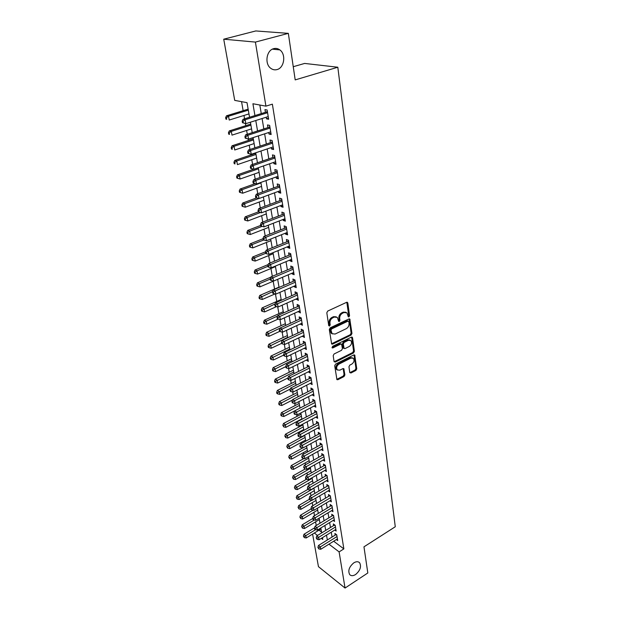 <?xml version="1.0" encoding="UTF-8"?>
<svg xmlns="http://www.w3.org/2000/svg" width="619" height="619" viewBox="0 0 619 619"><rect width="100%" height="100%" fill="white"/><g stroke="black" fill="none" stroke-linecap="round" stroke-linejoin="round"><path stroke-width="0.93" d="M348.938 316.889L349.549 315.721L347.824 303.039L346.625 302.32L327.699 311.078L326.817 312.788L328.72 325.579L329.579 326.058L330.198 324.874L329.95 323.234C329.811 320.812 330.747 319.002 332.767 317.81L334.345 317.067L337.324 317.408L338.678 321.369L339.328 321.447L339.939 320.263L339.707 318.63C339.576 316.216 340.512 314.421 342.493 313.245L344.056 312.51L346.957 312.835L348.311 316.82L348.938 316.889M348.126 316.495L348.698 315.342L346.826 302.25M328.735 325.671L329.354 324.488L329.115 322.847L329.95 323.234M338.5 321.052L339.096 319.884L338.856 318.251L339.707 318.63M353.782 562.857C349.131 566.826 347.77 570.741 349.696 574.618C351.159 576.057 353.132 576.026 355.6 574.517C360.227 570.532 361.573 566.617 359.624 562.764C358.177 561.356 356.235 561.387 353.782 562.857M273.76 48.646C266.441 50.193 264.398 63.881 270.758 68.299C272.7 69.754 274.79 70.179 277.018 69.583C284.291 67.928 286.28 54.302 279.834 49.891C277.954 48.514 275.935 48.096 273.76 48.646M349.758 372.406L350.911 373.009L355.933 370.425L356.768 368.808L354.71 355.012L353.813 354.935L335.552 364.104L334.701 365.759L336.929 379.625L337.866 379.71L344.04 376.538L344.884 374.905L343.824 368.707L342.895 368.622L339.831 370.177L337.324 369.953C336.086 367.841 336.628 365.891 338.941 364.111L350.95 358.068L353.356 358.285C354.602 360.382 354.076 362.324 351.785 364.111L349.805 365.109L348.961 366.75L349.758 372.406M249.55 117.262L247.012 102.661L234.717 100.386L223.73 39.198L255.779 30.95L288.338 33.364L295.193 79.897L337.819 67.231L395.27 526.754L363.964 546.832L367.818 572.977L345.046 588.05L318.452 566.656L312.595 534.073M288.338 33.364L255.399 42.084L265.922 106.151L252.916 103.744L254.935 115.575M333.68 541.223L343.855 548.891L272.368 104.154L265.922 106.151M343.855 548.891L339.111 551.9L345.046 588.05M351.105 335.103L351.963 333.448L349.797 319.048L348.899 318.955L330.182 327.846L329.308 329.54L331.652 344.025L332.596 344.125L351.105 335.103L350.261 334.717L351.12 333.061L349.108 318.878M352.551 337.788L354.393 351.313L353.542 352.946L335.258 362.107L334.059 361.473L333.192 355.67L334.059 353.998L341.572 350.284L342.431 348.629L341.611 344.195L340.682 344.102L332.829 347.948L332.163 347.886L332.589 346.323L351.383 337.131L352.551 337.788L351.708 337.401L353.557 350.903L354.393 351.313M266.216 117.208L266.487 118.833L268.654 119.274L267.129 110.012L264.963 109.602L265.412 112.302M268.739 132.505L268.994 134.029L271.145 134.509L269.652 125.394L267.493 124.937L267.934 127.599M271.223 147.562L271.462 148.986L273.606 149.512L272.136 140.536L269.985 140.033L270.418 142.656M273.668 162.387L273.892 163.71L276.028 164.283L274.581 155.446L272.437 154.905L272.863 157.481M276.082 176.988L276.283 178.218L278.411 178.829L276.987 170.124L274.851 169.544L275.269 172.082M278.449 191.364L278.643 192.501L280.755 193.151L279.355 184.586L277.227 183.959L277.645 186.458M280.786 205.516L280.964 206.576L283.069 207.264L281.691 198.823L279.571 198.157L279.981 200.618M283.084 219.466L283.247 220.434L285.351 221.161L283.989 212.843L281.877 212.139L282.279 214.569M285.351 233.201L285.498 234.09L287.595 234.849L286.249 226.662L284.152 225.92L284.547 228.31M287.587 246.741L287.719 247.546L289.8 248.343L288.485 240.273L286.388 239.491L286.783 241.851M289.785 260.081L289.909 260.8L291.982 261.636L290.682 253.682L288.601 252.869L288.98 255.19M291.959 273.219L292.06 273.869L294.126 274.735L292.841 266.897L290.775 266.054L291.147 268.337M294.095 286.171L294.187 286.752L296.246 287.642L294.977 279.92L292.919 279.045L293.29 281.297M296.199 298.946L298.335 300.37L297.081 292.756L295.031 291.851L295.395 294.071M298.273 311.527L300.385 312.912L299.155 305.407L297.112 304.471L297.476 306.66M300.323 323.938L302.412 325.284L301.198 317.88L299.163 316.92L299.519 319.079M302.343 336.171L304.416 337.479L303.217 330.182L301.19 329.184L301.538 331.32M304.331 348.234L306.382 349.503L305.206 342.307L303.186 341.286L303.527 343.39M306.289 360.126L308.324 361.364L307.163 354.269L305.152 353.217L305.492 355.291M308.231 371.864L310.243 373.056L309.098 366.061L307.094 364.986L307.434 367.028M310.134 383.432L312.138 384.592L311.001 377.691L309.013 376.592L309.338 378.611M312.03 394.845L314.003 395.974L312.881 389.165L310.9 388.043L311.225 390.032M313.934 406.087L315.845 407.201L314.738 400.485L312.757 399.34L313.082 401.305M315.806 417.167L317.655 418.282L316.572 411.65L314.599 410.49L314.916 412.424M317.655 428.116L319.45 429.215L318.375 422.676L316.417 421.485L316.727 423.396M319.474 438.91L321.215 440.001L320.155 433.548L318.205 432.333L318.514 434.221M321.269 449.564L322.963 450.647L321.919 444.28L319.969 443.042L320.278 444.906M323.041 460.079L324.681 461.155L323.652 454.864L321.718 453.619L322.019 455.452M324.789 470.463L326.383 471.523L325.37 465.318L323.435 464.049L323.737 465.859M326.507 480.715L328.062 481.768L327.056 475.64L325.137 474.347L325.432 476.135M328.209 490.828L329.718 491.873L328.728 485.822L326.809 484.515L327.103 486.279M329.881 500.817L331.351 501.854L330.376 495.881L329.888 495.548L311.574 506.45L313.462 507.82L330.662 497.63M331.536 510.683L332.968 511.704L332.001 505.808L330.105 504.47L330.391 506.187M333.169 520.424L334.562 521.438L333.61 515.612L331.722 514.257L332.001 515.952M334.778 530.042L336.14 531.048L335.196 525.299L333.316 523.922L333.587 525.601M259.833 105.021L261.264 113.594M262.085 118.515L263.826 128.922M264.646 133.843L266.348 144.01M267.168 148.931L268.832 158.866M269.652 163.787L271.277 173.498M272.097 178.411L273.683 187.897M274.511 192.811L276.059 202.088M276.879 206.994L278.395 216.062M279.215 220.968L280.693 229.827M281.513 234.733L282.968 243.391M283.781 248.289L285.197 256.753M286.017 261.651L287.402 269.923M288.222 274.813L289.568 282.906M290.388 287.789L291.711 295.696M292.524 300.579L293.816 308.308M294.636 313.183L295.897 320.743M296.71 325.609L297.948 332.999M298.76 337.858L299.967 345.085M300.78 349.944L301.964 357.008M302.768 361.852L303.929 368.762M304.734 373.605L305.863 380.36M306.676 385.188L307.775 391.796M308.587 396.617L309.662 403.077M310.467 407.898L311.527 414.212M312.332 419.017L313.361 425.199M314.166 429.996L315.179 436.039M315.976 440.829L316.967 446.732M317.764 451.514L318.731 457.294M319.528 462.068L320.472 467.716M321.269 472.475L322.19 478M322.986 482.75L323.892 488.159M324.681 492.902L325.563 498.187M326.36 502.914L327.219 508.083M328.008 512.811L328.859 517.863M329.641 522.575L330.469 527.512M331.258 532.216L332.063 537.044M330.376 495.881L328.472 494.558L328.759 496.299M336.365 539.544L337.695 540.542L336.759 534.862L334.887 533.47L335.165 535.126M241.549 101.648L243.143 110.693M243.979 115.459L244.575 118.817M245.41 123.552L245.782 125.68M246.617 130.439L247.298 134.269M248.126 138.996L248.381 140.428M249.217 145.194L249.975 149.481M250.803 154.193L250.943 154.959M251.778 159.725L252.614 164.453M254.301 174.032L255.214 179.193M256.784 188.13L257.767 193.701M259.237 202.018L260.289 207.992M261.644 215.706L262.766 222.074M264.019 229.192L265.211 235.932M266.363 242.478L267.617 249.589M268.669 255.577L269.985 263.044M270.944 268.491L272.321 276.298M273.188 281.227L274.573 289.05M275.447 294.025L276.755 301.43M277.714 306.892L278.906 313.647M279.95 319.574L281.026 325.687M282.148 332.07L283.123 337.564M284.322 344.396L285.181 349.278M286.465 356.544L287.224 360.838M288.578 368.529L289.228 372.243M290.659 380.337L291.216 383.501M292.71 391.989L293.174 394.605M294.737 403.48L295.101 405.561M296.733 414.807L297.012 416.378M297.824 421.028L297.894 421.415M298.698 425.988L298.892 427.056M299.704 431.698L299.844 432.449M300.648 437.022L300.749 437.594M301.561 442.229L301.763 443.343M303.395 452.621L303.65 454.091M305.206 462.888L305.523 464.691M306.985 473.017L307.364 475.16M308.749 483.029L309.183 485.489M310.49 492.91L310.986 495.687M312.216 502.667L312.757 505.754M313.91 512.308L314.506 515.689M315.589 521.825L316.239 525.508M319.002 530.166L321.524 532.061M337.819 67.231L304.641 63.432L293.251 66.705M223.73 39.198L255.399 42.084M321.323 538.344L322.809 539.474L322.491 537.625M321.671 532.913L320.812 527.953M319.992 523.233L319.118 518.165M318.29 513.43L317.392 508.245M316.572 503.502L315.651 498.202M314.823 493.444L313.887 488.027M313.059 483.261L312.092 477.721M311.264 472.947L310.281 467.275M309.454 462.494L308.448 456.698M307.612 451.901L306.583 445.974M305.755 441.169L304.703 435.103M303.867 430.29L302.792 424.092M301.956 419.272L300.849 412.927M300.014 408.099L298.892 401.615M298.048 396.771L296.896 390.14M296.06 385.297L294.884 378.511M294.04 373.652L292.833 366.719M291.99 361.852L290.76 354.757M289.916 349.89L288.655 342.632M287.804 337.75L286.52 330.329M285.668 325.439L284.353 317.849M283.502 312.959L282.156 305.19M281.305 300.292L279.927 292.346M279.076 287.44L277.668 279.316L259.949 286.868L257.697 286.288L257.458 285.019L256.684 284.663L256.924 285.939L257.697 286.288M276.817 274.403L275.37 266.085M274.519 261.172L273.041 252.668M272.19 247.747L270.681 239.042M269.822 234.114L268.282 225.208M267.423 220.279L265.845 211.172M264.986 206.235L263.369 196.912M262.51 191.975L260.854 182.435M259.995 177.491L258.301 167.734M257.45 162.789L255.709 152.792M254.858 147.848L253.078 137.619M252.219 132.675L250.401 122.206M314.336 533.013L317.532 535.45M328.968 544.163L339.111 551.9M255.771 120.512L257.558 130.949M258.394 135.886L260.135 146.084M260.978 151.021L262.68 160.986M263.524 165.915L265.18 175.657M266.023 180.586L267.648 190.103M268.484 195.031L270.077 204.332M270.913 209.253L272.468 218.345M273.304 223.258L274.821 232.148M275.656 237.062L277.142 245.743M277.977 250.656L279.424 259.144M280.26 264.05L281.676 272.345M282.512 277.25L283.897 285.359M284.732 290.249L286.086 298.18M286.922 303.07L288.245 310.823M289.073 315.705L290.373 323.28M291.201 328.163L292.462 335.568M293.298 340.442L294.536 347.685M295.364 352.544L296.571 359.624M297.399 364.483L298.582 371.408M299.41 376.259L300.563 383.029M301.391 387.865L302.521 394.489M303.341 399.317L304.447 405.793M305.268 410.614L306.351 416.951M307.171 421.763L308.231 427.953M309.051 432.758L310.08 438.809M310.9 443.606L311.906 449.526M312.727 454.315L313.717 460.103M314.529 464.884L315.497 470.541M316.309 475.315L317.253 480.847M318.065 485.606L318.986 491.014M319.799 495.765L320.704 501.057M321.509 505.8L322.391 510.977M323.203 515.704L324.062 520.765M324.867 525.485L325.71 530.429M326.515 535.141L327.343 539.977M266.487 118.833L268.476 118.198M268.994 134.029L270.96 133.379M271.462 148.986L273.412 148.328M273.892 163.71L275.826 163.037M276.283 178.218L278.202 177.529M278.643 192.501L280.539 191.805M280.964 206.576L282.844 205.864M283.247 220.434L285.111 219.706M285.498 234.09L287.348 233.355M287.719 247.546L289.553 246.795M289.909 260.8L291.719 260.042M292.06 273.869L293.863 273.103M294.187 286.752L295.975 285.97M296.284 299.441L298.048 298.66M298.343 311.961L300.099 311.164M300.385 324.302L302.118 323.497M302.389 336.465L304.115 335.653M304.37 348.466L306.08 347.646M306.32 360.297L308.014 359.469M308.247 371.973L309.926 371.129M310.142 383.486L311.814 382.635M345.859 312.262L343.205 312.138L344.056 312.51M338.856 318.251C338.732 315.845 339.661 314.05 341.649 312.874L343.205 312.138M336.225 316.82L333.502 316.688L334.345 317.067M329.115 322.847C328.975 320.425 329.912 318.623 331.923 317.431L333.502 316.688M331.49 343.808L350.261 334.717M348.822 321.625L347.994 321.145L331.591 328.96L330.972 330.144L332.117 333.711L335.127 334.036L346.3 328.666C348.249 327.482 349.17 325.702 349.062 323.335L348.822 321.625M348.327 321.075L347.151 320.766L347.994 321.145M332.341 333.896L331.281 333.316L330.391 331.467L330.136 329.749L330.747 328.573L347.151 320.766M334.152 361.775L352.706 352.544L353.557 350.903M341.216 344.002L339.846 343.7L332.001 347.538L332.829 347.948M349.286 346.47C351.623 344.667 352.141 342.694 350.849 340.543L348.427 340.303L344.172 342.392L343.313 344.048L344.125 348.474L345.046 348.567L349.286 346.47M349.921 340.063L347.592 339.908L348.427 340.303M343.677 348.257L343.027 347.514L342.477 343.646L343.336 341.99L347.592 339.908M352.466 357.821L350.114 357.658L350.95 358.068M337.378 370.007L336.496 369.52C335.258 367.407 335.8 365.465 338.113 363.693L350.114 357.658M336.759 379.377L343.22 376.104L344.063 374.472L343.166 368.529M349.828 372.677L355.105 370.007L355.94 368.39L354.045 354.849M248.142 109.161L226.492 115.807L228.519 116.233L229.216 120.04L248.97 113.911M248.312 110.143L228.519 116.233L226.446 117.765L225.641 117.595L225.92 119.111L226.724 119.289L226.446 117.765M226.724 119.289L225.92 119.111M225.641 117.595L226.492 115.807M267.493 112.194L266.425 111.985L243.027 119.297L245.155 119.746L267.578 112.72M243.019 121.316L245.155 119.746L245.844 123.653L242.447 122.694L243.298 122.879L243.019 121.316L242.176 121.138L242.447 122.694M268.213 116.581L245.844 123.653L243.298 122.879M266.425 111.985L267.346 111.312M243.027 119.297L242.176 121.138M250.734 124.102L229.293 130.911L231.305 131.383L231.993 135.128L251.562 128.86M250.912 125.146L231.305 131.383L229.247 132.892L228.45 132.706L228.728 134.199L229.525 134.393L229.247 132.892M229.525 134.393L228.728 134.199M228.45 132.706L229.293 130.911M253.287 138.818L232.048 145.782L234.052 146.293L234.733 149.984L254.115 143.577M253.481 139.917L234.052 146.293L232.009 147.786L231.212 147.577L231.483 149.055L232.287 149.264L232.009 147.786M232.287 149.264L231.483 149.055M231.212 147.577L232.048 145.782M255.802 153.319L234.756 160.422L236.76 160.979L237.425 164.615L256.63 158.069M256.003 154.464L236.76 160.979L234.733 162.457L233.936 162.232L234.206 163.679L235.003 163.911L234.733 162.457M235.003 163.911L234.206 163.679M233.936 162.232L234.756 160.422M253.651 169.211L237.433 174.844L239.421 175.44L240.079 179.023L259.106 172.345M258.487 168.801L239.421 175.44L237.41 176.902L236.613 176.655L236.884 178.086L237.673 178.334L237.41 176.902M240.079 179.023L237.673 178.334M236.613 176.655L237.433 174.844M270 127.499L268.932 127.274L245.766 134.764L247.886 135.259L270.093 128.063M245.766 136.807L247.886 135.259L248.559 139.097L245.194 138.145L246.037 138.347L245.766 136.807L244.923 136.606L245.194 138.145M270.712 131.862L248.559 139.097L246.037 138.347M268.932 127.274L269.853 126.601M245.766 134.764L244.923 136.606M272.468 142.571L271.408 142.324L248.459 149.984L250.571 150.525L272.569 143.167M248.474 152.057L250.571 150.525L251.237 154.301L247.894 153.35L248.737 153.566L248.474 152.057L247.631 151.833L247.894 153.35M273.18 146.904L251.237 154.301L248.737 153.566M271.408 142.324L272.321 141.65M248.459 149.984L247.631 151.833M274.898 157.412L273.846 157.141L251.113 164.964L253.217 165.552L275.006 158.031M251.128 167.06L253.217 165.552L253.875 169.273L250.556 168.314L251.391 168.554L251.128 167.06L250.293 166.828L250.556 168.314M275.61 161.714L253.875 169.273L251.391 168.554M273.846 157.141L274.743 156.468M251.113 164.964L250.293 166.828M277.297 172.028L276.244 171.734L253.728 179.719L255.817 180.346L277.405 172.678M253.751 181.839L252.916 181.584L253.171 183.046L254.007 183.301L253.751 181.839L255.817 180.346L256.467 184.005L277.993 176.299M276.244 171.734L277.134 171.061M253.728 179.719L252.916 181.584M254.007 183.301L256.467 184.005M255.198 183.642L240.064 189.05L242.044 189.685L242.694 193.213L261.543 186.412M260.939 182.915L242.044 189.685L240.048 191.124L239.251 190.869L239.514 192.277L240.311 192.54L240.048 191.124M242.694 193.213L240.311 192.54M239.251 190.869L240.064 189.05M279.656 186.42L278.612 186.102L256.297 194.242L258.386 194.908L279.765 187.093M256.328 196.385L255.492 196.115L255.748 197.554L256.583 197.825L256.328 196.385L258.386 194.908L259.021 198.513L280.353 190.66M278.612 186.102L279.494 185.429M256.297 194.242L255.492 196.115M256.583 197.825L259.021 198.513M256.746 197.871L242.656 203.04L244.629 203.713L245.271 207.195L263.949 200.27M258.881 198.475L244.629 203.713L242.648 205.137L241.859 204.866L242.114 206.259L242.903 206.529L242.648 205.137M245.271 207.195L242.903 206.529M241.859 204.866L242.656 203.04M281.978 200.587L280.933 200.262L258.827 208.541L260.909 209.245L282.094 201.291M258.866 210.708L258.038 210.421L258.285 211.837L259.121 212.124L258.866 210.708L260.909 209.245L261.535 212.797L282.666 204.804M280.933 200.262L281.815 199.581M258.827 208.541L258.038 210.421M259.121 212.124L261.535 212.797M258.378 211.868L245.209 216.828L247.174 217.54L247.809 220.96L266.317 213.926M260.498 212.51L247.174 217.54L245.209 218.948L244.42 218.662L244.675 220.031L245.464 220.318L245.209 218.948M247.809 220.96L245.464 220.318M244.42 218.662L245.209 216.828M284.268 214.553L283.231 214.205L261.326 222.623L263.392 223.374L284.384 215.28M261.365 224.813L260.537 224.511L260.785 225.904L261.613 226.206L261.365 224.813L263.392 223.374L264.011 226.864L284.949 218.739M283.231 214.205L284.098 213.524M261.326 222.623L260.537 224.511M261.613 226.206L264.011 226.864M260.7 225.401L247.724 230.415L249.689 231.158L250.308 234.531L268.654 227.382M262.116 226.345L249.689 231.158L247.732 232.551L246.942 232.249L247.198 233.595L247.979 233.897L247.732 232.551M250.308 234.531L247.979 233.897M246.942 232.249L247.724 230.415M286.52 228.303L285.491 227.939L263.779 236.497L265.845 237.278L286.643 229.053M263.826 238.702L263.005 238.385L263.245 239.762L264.073 240.079L263.826 238.702L265.845 237.278L266.449 240.721L287.201 232.465M285.491 227.939L286.349 227.258M263.779 236.497L263.005 238.385M264.073 240.079L266.449 240.721M263.06 238.71L250.2 243.801L252.157 244.582L252.769 247.902L270.96 240.652M263.787 239.971L252.157 244.582L250.215 245.952L249.434 245.642L249.681 246.966L250.463 247.283L250.215 245.952M252.769 247.902L250.463 247.283M249.434 245.642L250.2 243.801M288.74 241.859L287.711 241.472L266.201 250.161L268.251 250.981L288.872 242.633M266.255 252.39L265.435 252.057L265.675 253.411L266.495 253.744L266.255 252.39L268.251 250.981L268.847 254.37L289.421 245.991M287.711 241.472L288.57 240.791M266.201 250.161L265.435 252.057M266.495 253.744L268.847 254.37M265.551 251.771L252.645 256.993L254.595 257.806L255.198 261.079L273.227 253.72M265.659 253.318L254.595 257.806L252.66 259.16L251.887 258.835L252.126 260.142L252.908 260.475L252.66 259.16M255.198 261.079L252.908 260.475M251.887 258.835L252.645 256.993M290.93 255.214L289.909 254.811L268.584 263.624L270.627 264.475L291.062 256.011M268.646 265.868L267.826 265.528L268.066 266.859L268.878 267.207L268.646 265.868L270.627 264.475L271.215 267.818L291.603 259.322M289.909 254.811L290.752 254.13M268.584 263.624L267.826 265.528M268.878 267.207L271.215 267.818M268.213 264.545L255.051 269.992L256.993 270.836L257.589 274.07L275.463 266.611M267.965 266.286L256.993 270.836L255.074 272.182L254.301 271.842L254.541 273.134L255.314 273.474L255.074 272.182M257.589 274.07L255.314 273.474M254.301 271.842L255.051 269.992M293.089 268.367L292.067 267.95L270.929 276.894L272.971 277.776L293.22 269.188M270.998 279.146L270.186 278.79L270.418 280.113L271.23 280.469L270.998 279.146L272.971 277.776L273.552 281.072L293.754 272.453M292.067 267.95L292.903 267.269M270.929 276.894L270.186 278.79M271.23 280.469L273.552 281.072M270.836 277.142L257.427 282.813L259.361 283.688L259.949 286.868M270.232 279.076L259.361 283.688L257.458 285.019M256.684 284.663L257.427 282.813M295.209 281.336L294.195 280.902L273.242 289.963L275.277 290.876L295.348 282.179M273.319 292.238L272.507 291.866L272.739 293.166L273.544 293.538L273.319 292.238L275.277 290.876L275.85 294.126L295.874 285.398M294.195 280.902L295.031 280.221M273.242 289.963L272.507 291.866M273.544 293.538L275.85 294.126M279.022 287.131L259.763 295.449L261.698 296.354L262.278 299.488L275.06 293.924M272.6 291.634L259.802 297.669L259.036 297.306L259.268 298.559L260.034 298.923L259.802 297.669M262.278 299.488L260.034 298.923M259.036 297.306L259.763 295.449M297.306 294.118L296.292 293.677L275.525 302.846L277.552 303.79L297.445 294.984M275.602 305.136L274.797 304.749L275.022 306.034L275.826 306.413L275.602 305.136L277.552 303.79L278.109 306.993L297.971 298.157M296.292 293.677L297.12 292.988M275.525 302.846L274.797 304.749M275.826 306.413L278.109 306.993M281.165 299.488L262.077 307.906L263.996 308.842L264.568 311.937L276.569 306.598M275.115 303.929L262.116 310.142L261.35 309.763L261.582 311.001L262.348 311.38L262.116 310.142M264.568 311.937L262.348 311.38M261.35 309.763L262.077 307.906M299.372 306.722L298.366 306.258L277.776 315.535L279.788 316.518L299.519 307.604M277.854 317.849L277.049 317.454L277.273 318.715L278.078 319.11L277.854 317.849L279.788 316.518L280.345 319.675L300.029 310.73M298.366 306.258L299.186 305.577M277.776 315.535L277.049 317.454M277.583 316.054L266.263 321.153L266.828 324.201L278.078 319.102L280.345 319.675M283.285 311.674L264.352 320.185L266.263 321.153L264.398 322.437L263.632 322.05L263.856 323.273L264.623 323.66L264.398 322.437M266.828 324.201L264.623 323.66M263.632 322.05L264.352 320.185M301.407 319.149L300.408 318.669L279.989 328.055L281.993 329.06L301.554 320.046M280.074 330.376L279.277 329.966L279.494 331.211L280.299 331.614L280.074 330.376L281.993 329.06L282.543 332.171L302.064 323.133M300.408 318.669L301.221 317.988M279.989 328.055L279.277 329.966M280.299 331.614L282.543 332.171M285.367 323.698L266.596 332.302L268.499 333.293L269.056 336.303L279.773 331.351M285.668 325.408L266.642 334.562L265.884 334.167L266.108 335.366L266.866 335.769L266.642 334.562M269.056 336.303L266.866 335.769M265.884 334.167L266.596 332.302M303.418 331.397L302.42 330.91L282.171 340.388L284.175 341.425L303.565 332.318M282.264 342.725L281.467 342.307L281.684 343.53L282.481 343.947L282.264 342.725L284.175 341.425L284.709 344.489L304.068 335.359M302.42 330.91L303.225 330.221M282.171 340.388L281.467 342.307M282.481 343.947L284.709 344.489M287.425 335.552L268.808 344.249L270.704 345.263L271.254 348.234L281.653 343.344M287.727 337.293L268.863 346.524L268.104 346.114L268.321 347.298L269.079 347.708L268.863 346.524M271.254 348.234L269.079 347.708M268.104 346.114L268.808 344.249M305.399 343.475L304.401 342.972L284.33 352.551L286.318 353.619L305.546 344.412M284.423 354.904L283.626 354.47L283.842 355.677L284.639 356.111L284.423 354.904L286.318 353.619L286.852 356.637L306.041 347.414M304.401 342.972L305.19 342.299M284.33 352.551L283.626 354.47M284.639 356.111L286.852 356.637M289.452 347.251L270.99 356.033L272.886 357.078L273.42 360.003L283.734 355.066M289.762 349.031L271.052 358.316L270.294 357.898L270.511 359.066L271.269 359.492L271.052 358.316M273.42 360.003L271.269 359.492M270.294 357.898L270.99 356.033M307.349 355.383L306.359 354.873L286.45 364.545L288.431 365.636L307.504 356.343M286.551 366.905L285.761 366.471L285.97 367.655L286.759 368.096L286.551 366.905L288.431 365.636L288.957 368.615L307.991 359.299M306.359 354.873L307.101 354.23M286.45 364.545L285.761 366.471M286.759 368.096L288.957 368.615M291.456 358.788L273.141 367.655L275.029 368.723L275.563 371.609L285.785 366.626M291.773 360.598L273.211 369.953L272.453 369.528L272.67 370.68L273.42 371.106L273.211 369.953M275.563 371.609L273.42 371.106M272.453 369.528L273.141 367.655M309.276 367.137L308.285 366.603L288.547 376.375L290.52 377.489L309.43 368.104M288.647 378.743L287.858 378.294L288.067 379.47L288.856 379.919L288.647 378.743L290.52 377.489L291.038 380.43L309.91 371.021M308.285 366.603L308.989 366.007M288.547 376.375L287.858 378.294M288.856 379.919L291.038 380.43M293.437 370.177L275.262 379.122L277.15 380.213L277.668 383.06L287.982 377.954M293.754 372.019L275.339 381.428L274.581 380.995L274.797 382.132L275.548 382.573L275.339 381.428M277.668 383.06L275.548 382.573M274.581 380.995L275.262 379.122M311.171 378.727L310.189 378.186L290.613 388.036L292.578 389.181L311.334 379.71M290.721 390.419L289.932 389.962L290.141 391.115L290.922 391.579L290.721 390.419L292.578 389.181L293.089 392.075L311.806 382.588M310.189 378.186L310.862 377.613M290.613 388.036L289.932 389.962M290.922 391.579L293.089 392.075M295.387 381.412L277.358 390.434L279.231 391.548L279.749 394.357L290.249 389.072M295.712 383.285L277.436 392.756L276.685 392.307L276.894 393.429L277.645 393.877L277.436 392.756M279.749 394.357L277.645 393.877M276.685 392.307L277.358 390.434M313.044 390.156L312.069 389.599L292.648 399.541L294.605 400.702L313.214 391.162M292.756 401.932L291.975 401.468L292.183 402.605L292.965 403.077L292.756 401.932L294.605 400.702L295.108 403.565L313.678 393.994M312.069 389.599L312.703 389.065M292.648 399.541L291.975 401.468M292.965 403.077L295.108 403.565M297.306 392.5L279.424 401.592L281.297 402.729L281.807 405.507L292.47 400.044M297.638 394.404L279.509 403.928L278.759 403.472L278.968 404.578L279.711 405.035L279.509 403.928M281.807 405.507L279.711 405.035M278.759 403.472L279.424 401.592M314.893 401.429L313.918 400.864L294.652 410.884L296.609 412.076L315.063 402.451M294.776 413.291L293.994 412.811L294.195 413.941L294.969 414.421L294.776 413.291L296.609 412.076L297.105 414.892L315.52 405.252M313.918 400.864L314.522 400.361M294.652 410.884L293.994 412.811M294.969 414.421L297.105 414.892M299.209 403.441L281.467 412.61L283.324 413.771L283.835 416.502L300.014 408.091M299.542 405.368L281.552 414.947L280.809 414.482L281.011 415.573L281.753 416.045L281.552 414.947M283.835 416.502L281.753 416.045M280.809 414.482L281.467 412.61M316.719 412.556L315.752 411.983L296.64 422.081L298.582 423.288L316.889 413.593M296.756 424.495L295.983 424.007L296.176 425.121L296.958 425.609L296.756 424.495L298.582 423.288L299.07 426.073L317.338 416.355M315.752 411.983L316.317 411.503M296.64 422.081L295.983 424.007M296.958 425.609L299.07 426.073M301.082 414.243L283.479 423.473L285.336 424.657L285.831 427.358L301.886 418.885M301.422 416.2L283.572 425.826L282.829 425.354L283.765 426.909L283.572 425.826M285.831 427.358L283.765 426.909M282.829 425.354L283.479 423.473M318.514 423.535L317.555 422.955L298.59 433.122L300.524 434.352L318.692 424.588M298.714 435.544L297.948 435.049L298.141 436.147L298.915 436.643L298.714 435.544L300.524 434.352L301.012 437.099L319.133 427.311M317.555 422.955L318.089 422.498M298.59 433.122L297.948 435.049M298.915 436.643L301.012 437.099M302.931 424.905L285.467 434.205L287.317 435.405L287.804 438.074L303.736 429.54M303.271 426.886L285.56 436.565L284.817 436.078L285.754 437.633L285.56 436.565M287.804 438.074L285.754 437.633M284.817 436.078L285.467 434.205M304.757 435.428L287.425 444.79L289.266 446.013L289.754 448.643L305.562 440.055M305.105 437.44L287.526 447.158L286.79 446.67L287.719 448.21L287.526 447.158M289.754 448.643L287.719 448.21M286.79 446.67L287.425 444.79M302.706 447.932L289.367 455.244L291.193 456.489L291.673 459.081L307.364 450.439M306.916 447.854L289.46 457.619L288.733 457.124L289.653 458.656L289.46 457.619M291.673 459.081L289.653 458.656M288.733 457.124L289.367 455.244M320.294 434.376L319.334 433.772L300.524 444.016L302.451 445.27L320.464 435.436M300.648 446.454L299.882 445.943L300.076 447.026L300.842 447.529L300.648 446.454L302.451 445.27L302.923 447.978L320.905 438.12M319.334 433.772L319.837 433.346M300.524 444.016L299.882 445.943M300.842 447.529L302.923 447.978M322.042 445.061L321.091 444.457L302.428 454.764L304.347 456.041L322.22 446.137M302.559 457.209L301.793 456.698L301.979 457.766L302.745 458.277L302.559 457.209L304.347 456.041L304.811 458.71L322.654 448.798M321.091 444.457L321.563 444.055M302.428 454.764L301.793 456.698M302.745 458.277L304.811 458.71M323.776 455.615L322.824 455.004L304.3 465.372L306.219 466.672L323.954 456.706M304.44 467.825L303.674 467.306L304.625 468.885L304.44 467.825L306.219 466.672L306.676 469.31L324.387 459.329M322.824 455.004L323.273 454.625M304.3 465.372L303.674 467.306M304.625 468.885L306.676 469.31M303.937 458.532L291.278 465.558L293.104 466.819L293.576 469.388L309.136 460.683M308.695 458.137L291.379 467.949L290.651 467.438L291.564 468.97L291.379 467.949M293.576 469.388L291.564 468.97M290.651 467.438L291.278 465.558M325.486 466.037L324.534 465.411L306.157 475.849L308.061 477.164L325.664 467.136M306.297 478.309L305.538 477.775L305.716 478.82L306.482 479.346L306.297 478.309L308.061 477.164L308.517 479.764L326.089 469.72M324.534 465.411L324.96 465.055M306.157 475.849L305.538 477.775M306.482 479.346L308.517 479.764M305.159 468.993L293.158 475.748L294.984 477.025L295.449 479.555L310.893 470.804M310.459 468.289L293.267 478.139L292.539 477.628L293.452 479.152L293.267 478.139M295.449 479.555L293.452 479.152M292.539 477.628L293.158 475.748M327.165 476.313L326.221 475.678L307.983 486.178L309.887 487.517L327.35 477.427M308.13 488.646L307.372 488.112L308.308 489.675L308.13 488.646L309.887 487.517L310.336 490.086L327.768 479.98M326.221 475.678L326.623 475.346M307.983 486.178L307.372 488.112M308.308 489.675L310.336 490.086M306.42 479.299L295.023 485.807L296.834 487.099L297.298 489.598L312.634 480.801M312.2 478.317L295.131 488.205L294.412 487.679L295.317 489.203L295.131 488.205M297.298 489.598L295.317 489.203M294.412 487.679L295.023 485.807M328.828 486.464L327.892 485.822L309.794 496.384L311.682 497.738L329.014 487.594M309.941 498.86L309.183 498.31L309.361 499.324L310.119 499.873L309.941 498.86L311.682 497.738L312.131 500.268L329.432 490.116M327.892 485.822L328.735 485.869M309.794 496.384L309.183 498.31M310.119 499.873L312.131 500.268M307.883 489.366L296.865 495.734L298.668 497.049L299.124 499.518L314.344 490.674M313.918 488.213L296.973 498.14L296.253 497.614L297.159 499.131L296.973 498.14M299.124 499.518L297.159 499.131M296.253 497.614L296.865 495.734M311.728 508.934L310.97 508.385L311.899 509.932L311.728 508.934L313.462 507.82L313.895 510.327L331.072 500.113M311.574 506.45L310.97 508.385M311.899 509.932L313.895 510.327M309.361 499.293L298.683 505.545L300.478 506.876L300.927 509.313L316.038 500.415M311.837 500.214L298.799 507.951L298.079 507.418L298.977 508.926L298.799 507.951M300.927 509.313L298.977 508.926M298.079 507.418L298.683 505.545M332.094 506.388L331.165 505.723L313.338 516.393L315.21 517.786L332.287 507.534M313.485 518.884L312.742 518.327L312.912 519.31L313.663 519.867L313.485 518.884L315.21 517.786L315.644 520.254L332.689 509.994M313.338 516.393L312.742 518.327M313.663 519.867L315.644 520.254M311.071 508.95L300.47 515.225L302.265 516.579L302.706 518.985L317.702 510.048M313.059 510.164L300.594 517.646L299.875 517.105L300.772 518.606L300.594 517.646M302.706 518.985L300.772 518.606M299.875 517.105L300.47 515.225M333.695 516.161L332.767 515.488L315.071 526.212L316.943 527.612L333.889 517.322M315.226 528.703L314.483 528.139L314.653 529.113L315.404 529.678L315.226 528.703L316.943 527.612L317.369 530.057L334.283 519.743M315.071 526.212L314.483 528.139M315.404 529.678L317.369 530.057M312.765 518.482L302.242 524.796L304.03 526.158L304.471 528.533L319.358 519.558M314.29 519.991L302.366 527.218L301.654 526.668L302.544 528.169L302.366 527.218M304.471 528.533L302.544 528.169M301.654 526.668L302.242 524.796M335.281 525.81L334.353 525.129L316.789 535.899L318.653 537.323L335.475 526.978M316.951 538.398L316.201 537.834L317.121 539.366L316.951 538.398L318.653 537.323L319.071 539.729L335.862 529.377M316.789 535.899L316.201 537.834M317.121 539.366L319.071 539.729M314.584 527.821L303.999 534.243L305.778 535.621L306.204 537.973L320.982 528.951M315.512 529.702L304.122 536.673L303.411 536.116L304.293 537.609L304.122 536.673M306.204 537.973L304.293 537.609M303.411 536.116L303.999 534.243M336.844 535.342L335.916 534.654L318.483 545.471L320.34 546.91L337.038 536.518M318.646 547.977L317.903 547.405L318.816 548.929L318.646 547.977L320.34 546.91L320.758 549.285L337.425 538.886M318.483 545.471L317.903 547.405M318.816 548.929L320.758 549.285M348.698 315.342L349.549 315.721M329.354 324.488L330.198 324.874M339.096 319.884L339.939 320.263M341.649 312.874L342.493 313.245M331.923 317.431L332.767 317.81M346.973 302.683L347.824 303.039M331.761 343.715L332.596 344.125M349.232 319.272L350.083 319.644M351.12 333.061L351.963 333.448M330.747 328.573L331.591 328.96M330.136 329.749L330.972 330.144M330.391 331.467L331.227 331.861M352.706 352.544L353.542 352.946M334.43 361.682L335.258 362.107M339.846 343.7L340.682 344.102M343.336 341.99L344.172 342.392M342.477 343.646L343.313 344.048M343.027 347.514L343.862 347.917M338.113 363.693L338.941 364.111M343.243 368.808L344.071 369.233M344.063 374.472L344.884 374.905M343.22 376.104L344.04 376.538M337.046 379.277L337.866 379.71M354.13 355.151L354.966 355.561M355.94 368.39L356.768 368.808M355.105 370.007L355.933 370.425M350.083 372.584L350.911 373.009M267.431 111.83L266.874 111.73M269.938 127.127L269.389 127.011M272.406 142.192L271.857 142.06M274.836 157.017L274.287 156.878M277.227 171.618L276.685 171.471M279.587 186.002L279.045 185.839M281.908 200.161L281.366 199.991M284.191 214.112L283.657 213.934M286.45 227.854L285.908 227.668M288.663 241.402L288.129 241.201M290.853 254.742L290.319 254.533M293.011 267.895L292.478 267.679M295.131 280.856L294.605 280.631M297.228 293.63L296.702 293.398M299.294 306.219L298.768 305.979M301.329 318.638L300.803 318.39M303.333 330.879L302.815 330.623M305.314 342.949L304.796 342.694M307.264 354.857L306.745 354.586M309.183 366.603L308.672 366.324M311.086 378.178L310.576 377.899M312.959 389.606L312.448 389.32M314.8 400.88L314.297 400.586M316.626 411.999L316.123 411.697M318.421 422.97L317.926 422.669M320.201 433.803L319.698 433.493M321.95 444.488L321.454 444.171M323.683 455.035L323.188 454.717M325.385 465.449L324.89 465.124M327.072 475.725L326.577 475.392M330.476 496.492L329.54 495.834M272.422 49.156L279.834 49.891M358.687 562.06L359.624 562.764M347.066 302.227L347.522 302.42M349.371 318.862L349.797 319.048M331.281 333.316L332.117 333.711M343.29 348.071L344.125 348.474M351.886 337.038L352.281 337.223M336.496 369.52L337.324 369.953"/></g></svg>
